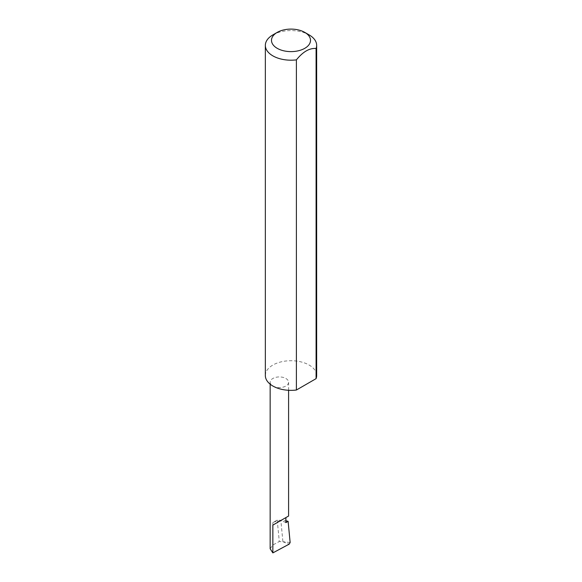 <?xml version="1.0" encoding="UTF-8"?>
<svg xmlns="http://www.w3.org/2000/svg" width="582" height="582" viewBox="0 0 582 582"><rect width="100%" height="100%" fill="white"/><g stroke="black" fill="none" stroke-linecap="round" stroke-linejoin="round"><path stroke-width="0.44" stroke-dasharray="2.91 2.18" d="M272.856 386.012A9.217 5.318 0 0 0 282.903 387.168A9.217 5.318 0 0 0 288.592 382.25A9.217 5.318 0 0 0 285.893 378.489A9.217 5.318 0 0 0 275.846 377.332A9.217 5.318 0 0 0 270.157 382.25A9.217 5.318 0 0 0 272.856 386.012M272.856 34.913A25.659 14.812 180 0 1 309.144 34.913M265.341 375.536A25.659 14.812 180 0 1 281.179 361.851A25.659 14.812 180 0 1 309.144 365.06A25.659 14.812 180 0 1 316.659 375.536M285.893 522.614A9.217 5.318 0 0 0 279.869 521.065A9.217 5.318 0 0 0 272.856 522.614L277.228 520.09L285.893 520.752M277.228 520.09L279.287 541.529L282.91 541.762L280.822 520.082M282.91 541.762L289.225 544.112M270.157 548.746L272.856 544.978L279.287 541.529M290.142 542.497L283.252 541.806M272.856 522.614L272.856 544.978M288.592 390.282L288.592 382.25M270.157 384.178L270.157 382.25"/><path stroke-width="0.87" d="M285.893 520.752L288.112 521.334L285.893 522.614L285.893 517.587L288.592 516.03L288.592 390.282M285.893 517.587C289.341 515.594 289.341 515.594 285.893 517.587L272.856 525.11L285.893 517.587M277.214 48.321A19.497 11.254 0 0 0 304.786 48.321A19.497 11.254 0 0 0 304.786 32.396L309.144 34.913A25.659 14.812 180 0 1 316.659 45.389A25.659 14.812 180 0 1 316.084 48.502C309.522 47.942 302.96 51.725 296.398 59.866A25.659 14.812 180 0 1 272.856 55.857A25.659 14.812 180 0 1 265.341 45.389A25.659 14.812 180 0 1 272.856 34.913L277.214 32.396A19.497 11.254 0 0 0 277.214 48.321M296.398 59.866L296.398 390.02A25.659 14.812 180 0 1 272.856 386.012A25.659 14.812 180 0 1 265.341 375.536L265.341 45.389M288.112 521.334L290.142 542.497L289.225 544.112L272.856 552.9L270.157 548.746L270.157 384.178M272.856 552.9L272.856 525.11M316.084 48.502L316.084 378.649A25.659 14.812 180 0 0 316.659 375.536L316.659 45.389M296.398 390.02L316.084 378.649M309.144 34.913L304.786 32.396A19.497 11.254 0 0 0 277.214 32.396"/></g></svg>
